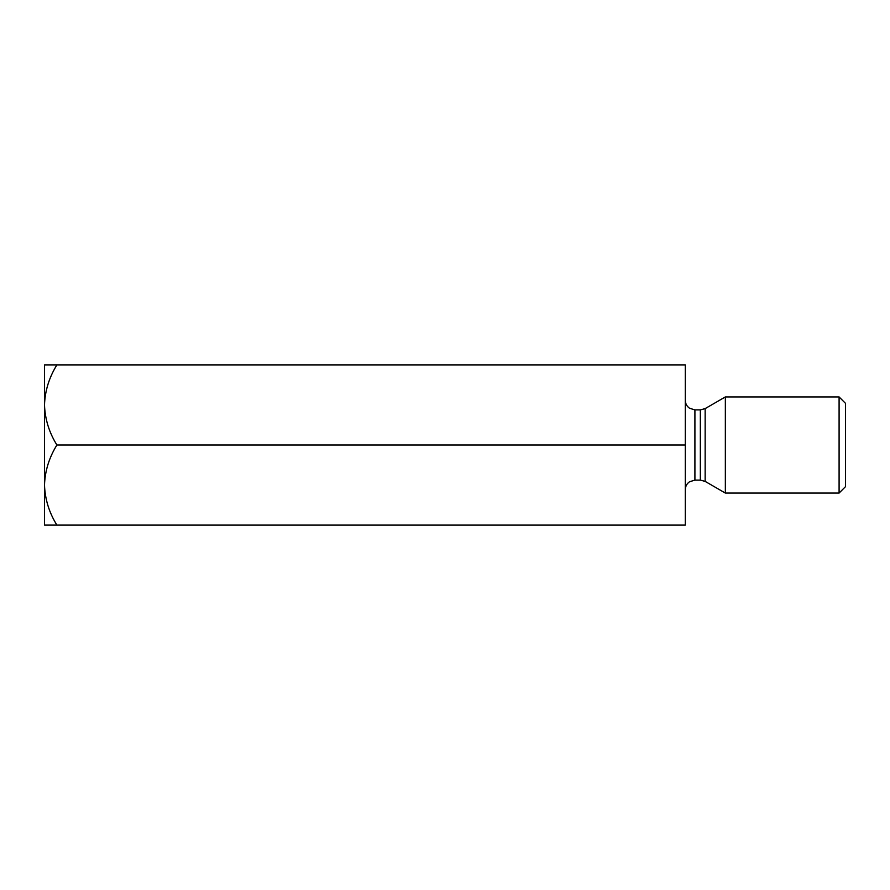 <?xml version="1.0" encoding="UTF-8"?>
<svg xmlns="http://www.w3.org/2000/svg" width="890" height="890" viewBox="0 0 890 890"><rect width="100%" height="100%" fill="white"/><g stroke="black" fill="none" stroke-linecap="round" stroke-linejoin="round"><path stroke-width="1.33" d="M685.3 445L685.3 525.1L56.893 525.1C49.15 512.629 45.012 499.279 44.5 485.05L44.5 364.9L685.3 364.9L685.3 445L56.893 445C49.15 432.529 45.012 419.179 44.5 404.95C44.978 390.888 49.106 377.538 56.893 364.9M56.893 525.1L44.5 525.1L44.5 485.05C44.978 470.988 49.106 457.638 56.893 445M725.35 445L725.35 396.94L839.092 396.94L839.092 493.06L725.35 493.06L725.35 445M839.092 396.94L845.5 403.348L845.5 486.652L839.092 493.06M700.341 409.889L694.912 409.889L694.912 480.111L700.341 480.111L700.341 409.889L705.147 408.599L705.147 481.401L725.35 493.06M705.147 408.599L725.35 396.94M694.912 480.111L689.505 481.768C686.791 483.726 685.389 486.374 685.3 489.723M694.912 409.889L689.505 408.232C686.791 406.274 685.389 403.626 685.3 400.278M705.147 481.401L700.341 480.111"/></g></svg>
